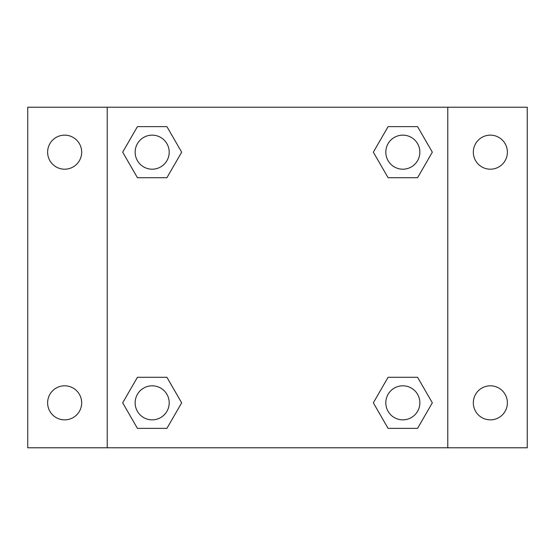 <?xml version="1.0" encoding="UTF-8"?>
<svg xmlns="http://www.w3.org/2000/svg" width="555" height="555" viewBox="0 0 555 555"><rect width="100%" height="100%" fill="white"/><g stroke="black" fill="none" stroke-linecap="round" stroke-linejoin="round"><path stroke-width="0.83" d="M27.75 107.219L527.25 107.219L527.25 447.781L27.75 447.781L27.75 107.219M490.356 135.143A17.032 17.032 0 0 1 507.381 152.174A17.032 17.032 0 0 1 490.356 169.199A17.032 17.032 0 0 1 473.325 152.174A17.032 17.032 0 0 1 490.356 135.143M490.356 385.801A17.032 17.032 0 0 1 507.381 402.826A17.032 17.032 0 0 1 490.356 419.858A17.032 17.032 0 0 1 473.325 402.826A17.032 17.032 0 0 1 490.356 385.801M64.644 385.801A17.032 17.032 0 0 1 81.675 402.826A17.032 17.032 0 0 1 64.644 419.858A17.032 17.032 0 0 1 47.619 402.826A17.032 17.032 0 0 1 64.644 385.801M64.644 135.143A17.032 17.032 0 0 1 81.675 152.174A17.032 17.032 0 0 1 64.644 169.199A17.032 17.032 0 0 1 47.619 152.174A17.032 17.032 0 0 1 64.644 135.143M137.425 377.289L166.916 377.289L181.665 402.826L166.916 428.37L137.425 428.37L122.676 402.826L137.425 377.289L166.916 377.289L137.425 377.289M388.084 126.63L417.575 126.63L432.324 152.174L417.575 177.711L388.084 177.711L373.335 152.174L388.084 126.63L417.575 126.63L388.084 126.63M107.219 447.781L107.219 107.219M447.781 107.219L447.781 447.781M137.425 126.63L166.916 126.63L181.665 152.174L166.916 177.711L137.425 177.711L122.676 152.174L137.425 126.63L166.916 126.63L137.425 126.63M388.084 377.289L417.575 377.289L432.324 402.826L417.575 428.37L388.084 428.37L373.335 402.826L388.084 377.289L417.575 377.289L388.084 377.289M417.575 428.37L388.084 428.37L417.575 428.37M419.858 402.826A17.032 17.032 0 0 0 394.314 388.084A17.032 17.032 0 0 0 394.314 417.575A17.032 17.032 0 0 0 419.858 402.826M166.916 428.37L137.425 428.37L166.916 428.37M169.199 402.826A17.032 17.032 0 0 0 143.655 388.084A17.032 17.032 0 0 0 143.655 417.575A17.032 17.032 0 0 0 169.199 402.826M417.575 177.711L388.084 177.711L417.575 177.711M419.858 152.174A17.032 17.032 0 0 0 394.314 137.425A17.032 17.032 0 0 0 394.314 166.916A17.032 17.032 0 0 0 419.858 152.174M166.916 177.711L137.425 177.711L166.916 177.711M169.199 152.174A17.032 17.032 0 0 0 143.655 137.425A17.032 17.032 0 0 0 143.655 166.916A17.032 17.032 0 0 0 169.199 152.174"/></g></svg>
